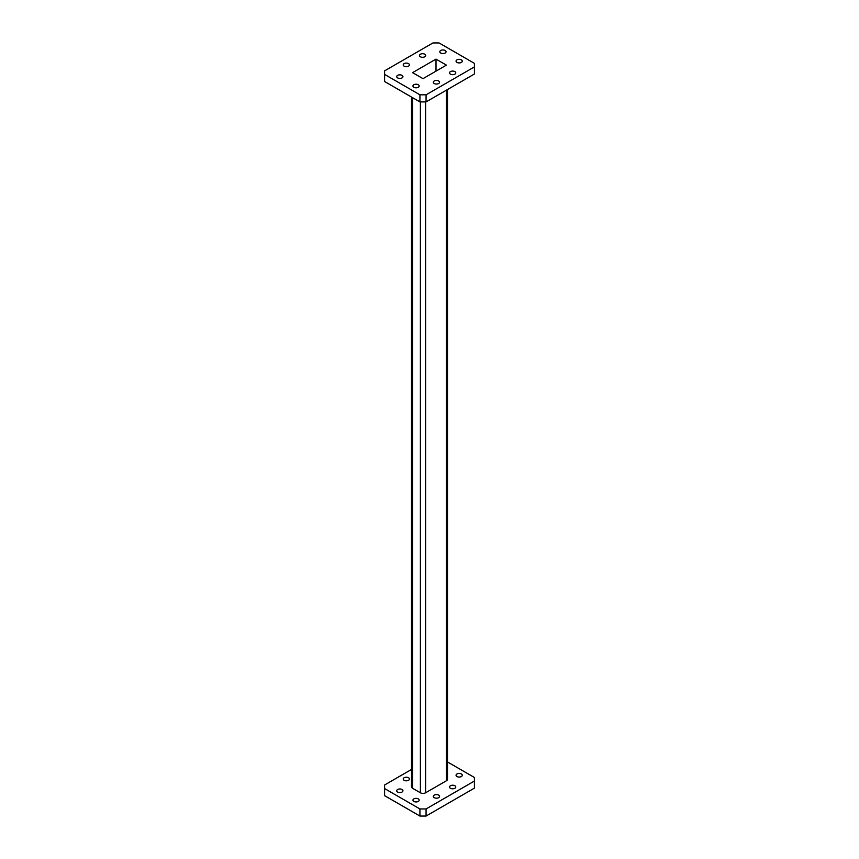 <?xml version="1.0" encoding="UTF-8"?>
<svg xmlns="http://www.w3.org/2000/svg" width="859" height="859" viewBox="0 0 859 859"><rect width="100%" height="100%" fill="white"/><g stroke="black" fill="none" stroke-linecap="round" stroke-linejoin="round"><path stroke-width="1.29" d="M418.269 798.881A3.114 1.793 180 0 1 419.181 800.148A3.114 1.793 180 0 1 417.259 801.812A3.114 1.793 180 0 1 413.877 801.415A3.114 1.793 180 0 1 412.964 800.148A3.114 1.793 180 0 1 414.876 798.494A3.114 1.793 180 0 1 418.269 798.881M454.862 785.749A3.114 1.793 180 0 1 455.775 787.016A3.114 1.793 180 0 1 453.853 788.669A3.114 1.793 180 0 1 450.46 788.283A3.114 1.793 180 0 1 449.558 787.016A3.114 1.793 180 0 1 451.469 785.351A3.114 1.793 180 0 1 454.862 785.749M408.54 777.749A3.114 1.793 180 0 1 409.442 779.027A3.114 1.793 180 0 1 407.531 780.681A3.114 1.793 180 0 1 404.138 780.294A3.114 1.793 180 0 1 403.225 779.027A3.114 1.793 180 0 1 405.147 777.363A3.114 1.793 180 0 1 408.54 777.749M397.631 792.041A3.114 1.793 0 0 0 401.024 792.428A3.114 1.793 0 0 0 402.946 790.774A3.114 1.793 0 0 0 402.033 789.507A3.114 1.793 0 0 0 398.64 789.11A3.114 1.793 0 0 0 396.718 790.774A3.114 1.793 0 0 0 397.631 792.041M456.967 776.536A3.114 1.793 0 0 0 460.36 776.923A3.114 1.793 0 0 0 462.282 775.269A3.114 1.793 0 0 0 461.369 773.991A3.114 1.793 0 0 0 457.976 773.605A3.114 1.793 0 0 0 456.054 775.269A3.114 1.793 0 0 0 456.967 776.536M434.224 797.657A3.114 1.793 0 0 0 437.618 798.054A3.114 1.793 0 0 0 439.529 796.39A3.114 1.793 0 0 0 438.627 795.123A3.114 1.793 0 0 0 435.234 794.736A3.114 1.793 0 0 0 433.312 796.39A3.114 1.793 0 0 0 434.224 797.657M413.877 87.285A3.114 1.793 180 0 1 412.964 86.007A3.114 1.793 180 0 1 414.876 84.354A3.114 1.793 180 0 1 418.269 84.74A3.114 1.793 180 0 1 419.181 86.007A3.114 1.793 180 0 1 417.259 87.672A3.114 1.793 180 0 1 413.877 87.285M450.46 74.153A3.114 1.793 180 0 1 449.558 72.875A3.114 1.793 180 0 1 451.469 71.222A3.114 1.793 180 0 1 454.862 71.608A3.114 1.793 180 0 1 455.775 72.875A3.114 1.793 180 0 1 453.853 74.54A3.114 1.793 180 0 1 450.46 74.153M440.731 53.022A3.114 1.793 180 0 1 439.819 51.755A3.114 1.793 180 0 1 441.741 50.09A3.114 1.793 180 0 1 445.123 50.488A3.114 1.793 180 0 1 446.036 51.755A3.114 1.793 180 0 1 444.124 53.408A3.114 1.793 180 0 1 440.731 53.022M404.138 66.154A3.114 1.793 180 0 1 403.225 64.887A3.114 1.793 180 0 1 405.147 63.222A3.114 1.793 180 0 1 408.54 63.62A3.114 1.793 180 0 1 409.442 64.887A3.114 1.793 180 0 1 407.531 66.54A3.114 1.793 180 0 1 404.138 66.154M402.033 75.367A3.114 1.793 0 0 0 398.64 74.98A3.114 1.793 0 0 0 396.718 76.634A3.114 1.793 0 0 0 397.631 77.901A3.114 1.793 0 0 0 401.024 78.298A3.114 1.793 0 0 0 402.946 76.634A3.114 1.793 0 0 0 402.033 75.367M424.776 54.235A3.114 1.793 0 0 0 421.382 53.849A3.114 1.793 0 0 0 419.471 55.513A3.114 1.793 0 0 0 420.373 56.78A3.114 1.793 0 0 0 423.766 57.166A3.114 1.793 0 0 0 425.688 55.513A3.114 1.793 0 0 0 424.776 54.235M461.369 59.862A3.114 1.793 0 0 0 457.976 59.475A3.114 1.793 0 0 0 456.054 61.129A3.114 1.793 0 0 0 456.967 62.396A3.114 1.793 0 0 0 460.36 62.793A3.114 1.793 0 0 0 462.282 61.129A3.114 1.793 0 0 0 461.369 59.862M438.627 80.982A3.114 1.793 0 0 0 435.234 80.596A3.114 1.793 0 0 0 433.312 82.26A3.114 1.793 0 0 0 434.224 83.527A3.114 1.793 0 0 0 437.618 83.914A3.114 1.793 0 0 0 439.529 82.26A3.114 1.793 0 0 0 438.627 80.982M384.585 74.411L384.585 81.508L419.922 101.91L419.922 94.812L426.064 94.812L474.415 66.905L474.415 63.351L439.078 42.95L432.936 42.95L384.585 70.867L384.585 74.411L419.922 94.812M426.064 94.812L426.064 101.91L474.415 74.003L474.415 66.905M426.064 101.91L419.922 101.91M422.993 78.652L446.412 65.123L436.007 59.121L412.588 72.639L422.993 78.652M436.007 71.136L436.007 59.121M425.592 101.91L425.592 792.782L446.412 780.767L446.412 90.163M412.588 97.679L412.588 788.283L420.395 792.782L420.395 101.91M419.922 816.05L384.585 795.649L384.585 788.551L419.922 808.953L419.922 816.05L426.064 816.05L426.064 808.953L419.922 808.953M426.064 808.953L474.415 781.035L474.415 788.132L426.064 816.05M447.496 761.944L474.415 777.492L474.415 781.035M411.504 769.46L384.585 784.997L384.585 788.551M447.496 89.54L447.496 779.263A3.683 2.126 180 0 1 446.412 780.767M425.592 792.782A3.683 2.126 180 0 1 420.395 792.782M412.588 788.283A3.683 2.126 180 0 1 411.504 786.78L411.504 97.056"/></g></svg>
